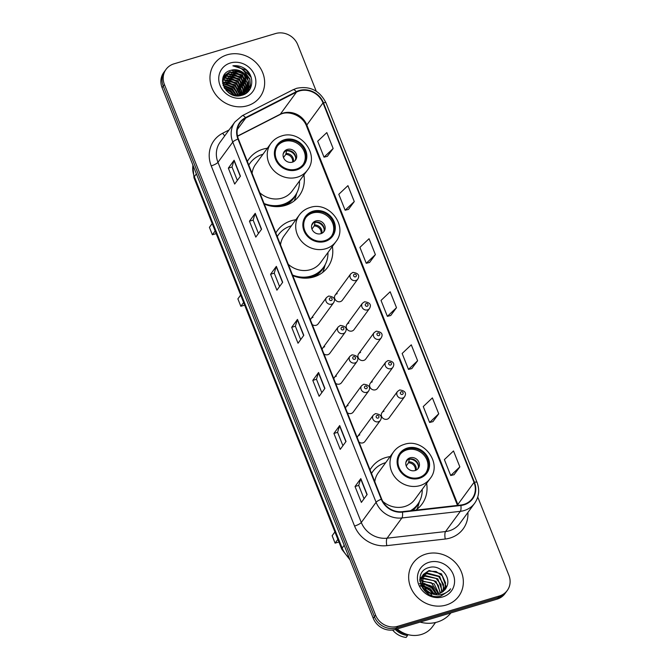 <?xml version="1.0" encoding="UTF-8"?>
<svg xmlns="http://www.w3.org/2000/svg" width="671" height="671" viewBox="0 0 671 671"><rect width="100%" height="100%" fill="white"/><g stroke="black" fill="none" stroke-linecap="round" stroke-linejoin="round"><path stroke-width="1.01" d="M390.103 456.624A31.151 28.325 36.2 0 0 385.674 457.572A31.151 28.325 36.2 0 0 371.726 467.301A31.151 28.325 36.2 0 0 370.073 469.859M295.844 219.761A31.151 28.325 36.2 0 0 291.415 220.709A31.151 28.325 36.2 0 0 277.467 230.438A31.151 28.325 36.2 0 0 275.815 232.996M292.766 275.596A31.151 28.325 36.2 0 0 313.793 276.955A31.151 28.325 36.2 0 0 327.742 267.234A31.151 28.325 36.2 0 0 332.355 246.492M267.377 148.232A31.151 28.325 36.2 0 0 262.948 149.188A31.151 28.325 36.2 0 0 249 158.91A31.151 28.325 36.2 0 0 247.347 161.468M264.307 204.068A31.151 28.325 36.2 0 0 285.326 205.427A31.151 28.325 36.2 0 0 299.274 195.706A31.151 28.325 36.2 0 0 303.896 174.963M312.988 317.324A4.412 4.009 36.2 0 0 310.421 319.958M312.258 324.579A4.412 4.009 36.2 0 0 318.129 323.908L333.588 302.78A4.412 4.009 -143.8 0 1 326.718 302.495A4.412 4.009 -143.8 0 1 326.475 297.572L311.017 318.7M324.689 346.714A4.412 4.009 36.2 0 0 322.122 349.356M323.959 353.969A4.412 4.009 36.2 0 0 329.83 353.298L345.288 332.179A4.412 4.009 -143.8 0 1 338.41 331.885A4.412 4.009 -143.8 0 1 338.176 326.97L322.709 348.098M336.381 376.112A4.412 4.009 36.2 0 0 333.814 378.746M335.651 383.367A4.412 4.009 36.2 0 0 341.522 382.696L356.989 361.568A4.412 4.009 -143.8 0 1 350.111 361.283A4.412 4.009 -143.8 0 1 349.876 356.368L334.41 377.488M348.081 405.51A4.412 4.009 36.2 0 0 345.515 408.144M347.352 412.766A4.412 4.009 36.2 0 0 353.223 412.095L368.681 390.967A4.412 4.009 -143.8 0 1 361.812 390.681A4.412 4.009 -143.8 0 1 361.568 385.758L346.11 406.886M359.782 434.909A4.412 4.009 36.2 0 0 357.215 437.542M359.052 442.155A4.412 4.009 36.2 0 0 364.923 441.484L380.382 420.365A4.412 4.009 -143.8 0 1 373.504 420.071A4.412 4.009 -143.8 0 1 373.269 415.156L357.802 436.284M383.98 411.239A4.412 4.009 36.2 0 0 382.252 417.538A4.412 4.009 36.2 0 0 389.121 417.823L404.588 396.704A4.412 4.009 -143.8 0 1 397.71 396.41A4.412 4.009 -143.8 0 1 397.475 391.495L399.664 389.952C405.066 390.69 406.71 392.938 404.588 396.704M372.288 381.849A4.412 4.009 36.2 0 0 370.551 388.14A4.412 4.009 36.2 0 0 377.429 388.434L392.887 367.305A4.412 4.009 -143.8 0 1 386.018 367.012A4.412 4.009 -143.8 0 1 385.775 362.097L387.964 360.562C393.365 361.292 395.009 363.539 392.887 367.305M337.194 293.663A4.412 4.009 36.2 0 0 335.458 299.954A4.412 4.009 36.2 0 0 342.336 300.239L357.794 279.119A4.412 4.009 -143.8 0 1 350.916 278.826A4.412 4.009 -143.8 0 1 350.681 273.911L352.871 272.376C358.272 273.105 359.916 275.353 357.794 279.119M348.886 323.053A4.412 4.009 36.2 0 0 347.159 329.352A4.412 4.009 36.2 0 0 354.028 329.637L369.495 308.517A4.412 4.009 -143.8 0 1 362.617 308.224A4.412 4.009 -143.8 0 1 362.382 303.309L364.571 301.765C369.973 302.504 371.617 304.751 369.495 308.517M360.587 352.451A4.412 4.009 36.2 0 0 358.851 358.742A4.412 4.009 36.2 0 0 365.729 359.035L381.195 337.907A4.412 4.009 -143.8 0 1 374.317 337.622A4.412 4.009 -143.8 0 1 374.074 332.699L376.263 331.164C381.673 331.902 383.309 334.15 381.195 337.907M415.752 510.145A31.151 28.325 36.2 0 0 422 504.097A31.151 28.325 36.2 0 0 426.613 483.355M316.242 91.222L297.748 44.731A17.631 16.029 36.2 0 0 275.538 33.55L173.948 63.854A17.631 16.029 36.2 0 0 166.056 69.356L163.741 72.518A17.631 16.029 36.2 0 0 162.097 87.666L373.252 618.268A17.631 16.029 36.2 0 0 395.462 629.457L497.052 599.153A17.631 16.029 36.2 0 0 504.944 593.642L506.102 592.065A17.631 16.029 36.2 0 1 498.209 597.567A17.631 16.029 36.2 0 0 506.102 592.065L507.259 590.488A17.631 16.029 36.2 0 0 508.903 575.341L477.752 497.068M164.898 70.933A17.631 16.029 36.2 0 0 163.254 86.089L374.41 616.691A17.631 16.029 36.2 0 0 396.62 627.871L498.209 597.567L396.62 627.871A17.631 16.029 36.2 0 1 374.41 616.691L163.254 86.089A17.631 16.029 36.2 0 1 164.898 70.933M227.175 54.804A28.207 25.649 36.2 0 0 214.544 63.611A28.207 25.649 36.2 0 0 216.07 95.081A28.207 25.649 36.2 0 0 247.44 105.741A28.207 25.649 36.2 0 0 260.071 96.934A28.207 25.649 36.2 0 0 258.545 65.464A28.207 25.649 36.2 0 0 227.175 54.804A28.207 25.649 36.2 0 0 214.544 63.611A28.207 25.649 36.2 0 0 216.07 95.081A28.207 25.649 36.2 0 0 247.44 105.741A28.207 25.649 36.2 0 0 260.071 96.934A28.207 25.649 36.2 0 0 258.545 65.464A28.207 25.649 36.2 0 0 227.175 54.804M425.867 554.103A28.207 25.649 36.2 0 0 413.235 562.91A28.207 25.649 36.2 0 0 414.77 594.38A28.207 25.649 36.2 0 0 446.14 605.041A28.207 25.649 36.2 0 0 458.771 596.234A28.207 25.649 36.2 0 0 457.236 564.764A28.207 25.649 36.2 0 0 425.867 554.103A28.207 25.649 36.2 0 0 413.235 562.91A28.207 25.649 36.2 0 0 414.77 594.38A28.207 25.649 36.2 0 0 446.14 605.041A28.207 25.649 36.2 0 0 458.771 596.234A28.207 25.649 36.2 0 0 457.236 564.764A28.207 25.649 36.2 0 0 425.867 554.103M299.325 90.971A18.805 17.102 -143.8 0 1 323.011 102.898L474.028 482.382A18.805 17.102 -143.8 0 1 472.275 498.545A18.805 17.102 -143.8 0 1 460.809 505.037L402.365 511.671A18.805 17.102 -143.8 0 1 381.715 499.123L238.39 138.939A18.805 17.102 -143.8 0 1 240.143 122.785A18.805 17.102 -143.8 0 1 245.72 118.046L296.481 92.103A18.805 17.102 -143.8 0 1 299.325 90.971M299.157 90.543A19.274 17.53 36.2 0 0 296.246 91.709L245.485 117.651A19.274 17.53 36.2 0 0 237.962 139.065L381.296 499.249A19.274 17.53 36.2 0 0 402.457 512.107L460.902 505.473A19.274 17.53 36.2 0 0 474.447 482.256L323.439 102.772A19.274 17.53 36.2 0 0 299.157 90.543M454.041 474.707L459.845 466.873L453.512 450.954L444.378 459.601L450.711 475.521L454.124 474.691M432.929 421.648L438.733 413.806L432.392 397.895L423.258 406.542L429.599 422.462L433.005 421.631M411.809 368.589L417.614 360.746L411.281 344.827L402.147 353.483L408.48 369.402L411.893 368.564M327.347 156.343L333.151 148.509L326.819 132.59L317.685 141.237L324.018 157.157L327.431 156.326M348.467 209.402L354.271 201.568L347.93 185.649L338.796 194.305L345.137 210.216L348.543 209.386M369.578 262.47L375.383 254.628L369.05 238.708L359.916 247.364L366.249 263.284L369.662 262.445M390.698 315.529L396.502 307.687L390.161 291.768L381.027 300.423L387.368 316.343L390.774 315.504M166.056 69.356A17.631 16.029 36.2 0 0 164.412 84.504L375.567 615.114A17.631 16.029 36.2 0 0 397.769 626.295L499.358 595.991A17.631 16.029 36.2 0 0 507.259 590.488M346.026 441.459L340.247 449.36L333.915 433.441L339.694 425.54L346.026 441.459M367.146 494.519L361.367 502.42L355.026 486.5L360.813 478.608L367.146 494.519M282.684 282.281L276.905 290.174L270.572 274.263L276.351 266.362L282.684 282.281M261.564 229.222L255.785 237.115L249.453 221.195L255.232 213.303L261.564 229.222M240.453 176.163L234.674 184.055L228.341 168.136L234.12 160.243L240.453 176.163M324.915 388.4L319.136 396.301L312.795 380.382L318.582 372.48L324.915 388.4M303.795 335.341L298.016 343.233L291.684 327.322L297.463 319.421L303.795 335.341M291.684 327.322L295.374 326.215M300.692 339.585L295.357 326.19L297.328 319.681A4.705 1.116 -21.7 0 1 297.463 319.421M312.795 380.382L316.486 379.283M321.803 392.644L316.477 379.249L318.44 372.74A4.705 1.116 -21.7 0 1 318.582 372.48M228.341 168.136L232.023 167.037M237.341 180.407L232.015 167.012L233.978 160.495A4.705 1.116 -21.7 0 1 234.12 160.243M249.453 221.195L253.143 220.096L255.097 213.554A4.705 1.116 -21.7 0 1 255.232 213.303M270.572 274.263L274.254 273.156M279.572 286.525L274.246 273.131L276.209 266.613A4.705 1.116 -21.7 0 1 276.351 266.362M355.026 486.5L358.717 485.401M364.034 498.771L358.708 485.376L360.671 478.859A4.705 1.116 -21.7 0 1 360.813 478.608M333.915 433.441L337.605 432.342M342.923 445.703L337.588 432.309L339.56 425.8A4.705 1.116 -21.7 0 1 339.694 425.54M396.502 307.687L387.368 316.343M375.383 254.628L366.249 263.284M354.271 201.568L345.137 210.216M333.151 148.509L324.018 157.157M417.614 360.746L408.48 369.402M438.733 413.806L429.599 422.462M459.845 466.873L450.711 475.521M258.461 233.466L253.126 220.071M222.478 81.694L235.286 84.84L239.983 94.821M222.512 80.26L224.223 79.631L236.729 82.868L241.375 94.326M222.487 80.604L223.862 80.126L236.368 83.363L241.04 94.468M222.68 78.985L225.674 77.651L238.171 80.889L242.617 93.722M222.629 79.287L225.313 78.146L237.811 81.384L242.315 93.881M222.99 77.836L227.117 75.68L239.622 78.918L244.152 91.239L243.724 93.009M223.141 77.274L224.198 75.689L222.873 78.146L226.756 76.175L239.262 79.413L243.791 91.734L243.456 93.202M223.535 76.72L228.559 73.709L241.065 76.947L245.594 89.268L244.714 92.221M223.384 76.989L228.199 74.204L240.704 77.433L245.234 89.763L244.47 92.422M247.825 78.683A13.286 12.078 36.2 0 0 231.092 70.254C214.091 73.902 225.506 100.902 241.761 95.299C253.68 92.665 255.282 75.395 244.73 68.568C240.998 66.186 237.048 65.28 232.887 65.833C240.646 66.538 245.628 70.816 247.825 78.683L248.488 85.318L246.366 90.4L240.277 94.737L232.887 94.93M224.198 75.689L230.002 71.73L242.508 74.967L247.045 87.297L245.586 91.348M246.366 90.4L239.916 95.232L237.232 95.777M224.022 75.94L229.641 72.225L242.147 75.462L246.685 87.784L245.376 91.575M226.144 90.468L230.782 94.032M223.971 87.297L230.95 90.761L234.296 95.207M224.315 87.943L230.589 91.256L233.625 95.097M223.074 85.116L232.392 88.79L236.553 95.341M223.242 85.62L232.032 89.285L236.033 95.349M222.646 83.296L233.844 86.819L238.398 95.181M222.722 83.724L233.483 87.305L237.962 95.24M239.983 95.207L239.975 95.659M222.504 82.072L234.925 85.334L239.606 94.93M241.334 94.678L241.225 95.433M241.015 94.821L240.931 95.492M242.541 94.049L242.273 94.988M242.256 94.217L242.013 95.173M243.615 93.319L243.263 94.192M243.137 94.477L242.894 94.938M243.363 93.504L243.028 94.401M244.58 92.506L244.143 93.319M243.984 93.588L243.472 94.343M244.345 92.715L243.934 93.546M243.783 93.814L243.288 94.586M245.427 91.608L241.862 95.274M245.225 91.843L244.73 92.615M244.915 92.372L242.407 95.106M231.092 70.254L243.598 73.491L248.127 85.813L246.182 90.644M251.231 77.626A31.738 28.853 36.2 0 0 242.432 69.574M250.182 88.773A24.978 22.713 36.2 0 0 248.547 84.923M248.278 84.429A24.978 22.713 36.2 0 0 246.827 82.105M245.921 80.889A24.978 22.713 36.2 0 0 232.795 71.789M230.421 62.973A19.165 17.421 36.2 0 0 220.054 85.418A19.165 17.421 36.2 0 0 244.194 97.572A19.165 17.421 36.2 0 0 254.561 75.127A19.165 17.421 36.2 0 0 230.421 62.973M232.887 65.833L246.316 70.203L250.803 76.377M245.217 72.493L249.78 79.413L250.308 88.555M234.196 69.818L243.422 74.154L247.683 79.807M248.614 82.239L248.782 90.837M232.753 71.789L241.979 76.125L246.232 81.778M247.171 84.211L247.775 87.314M247.817 87.758L247.49 92.187M231.302 73.768L240.537 78.096L244.789 83.758M245.72 86.182L246.332 89.293M246.374 89.729L246.4 90.308M246.4 90.342L246.223 93.202M229.859 75.739L239.094 80.075L243.347 85.729M244.278 88.161L244.89 91.264M244.949 92.137L244.915 94.024M228.417 77.71L237.643 82.047L241.895 87.708M242.835 90.132L243.439 93.21M243.506 94.108L243.523 94.695M226.966 79.69L236.2 84.026L240.453 89.679M241.384 92.103L241.854 94.116M241.895 94.401L241.996 95.181M225.523 81.661L234.758 85.997L239.01 91.65M239.941 94.083L240.134 94.779M240.218 95.131L240.319 95.609M224.08 83.64L233.307 87.968L237.568 93.63M223.275 85.712L231.864 89.948L235.991 95.341M224.617 88.446L230.421 91.919L233.172 94.997M244.085 71.126L249.872 78.935L250.535 88.094M236.427 69.994L243.607 73.902L246.777 77.61M248.446 80.939L248.949 90.627M234.976 71.965L242.164 75.882L245.334 79.581M246.995 82.919L247.926 86.777M247.985 87.314L247.649 92.044M233.533 73.944L240.713 77.853L243.883 81.56M245.552 84.89L246.483 88.748M246.534 89.285L246.576 90.023M246.584 90.09L246.383 93.084M232.091 75.915L239.27 79.824L242.441 83.531M244.11 86.861L245.041 90.719M245.091 91.264L245.125 91.826M245.133 92.061L245.083 93.932M230.648 77.886L237.828 81.803L240.998 85.502M242.659 88.84L243.59 92.699M243.648 93.294L243.682 93.806M243.69 94.032L243.699 94.619M229.197 79.866L236.385 83.774L239.555 87.482M241.216 90.811L242.055 94.015M227.754 81.837L234.934 85.745L238.104 89.453M239.773 92.791L240.361 94.712M240.436 95.047L240.537 95.567M226.312 83.808L233.491 87.725L236.662 91.432M224.86 85.787L232.049 89.696L235.219 93.403M224.382 88.052L230.598 91.675L233.583 95.089M284.915 140.474A15.869 14.426 36.2 0 0 277.811 145.431A15.869 14.426 36.2 0 0 278.666 163.128A15.869 14.426 36.2 0 0 296.314 169.126A15.869 14.426 36.2 0 0 303.418 164.177A15.869 14.426 36.2 0 0 302.554 146.471A15.869 14.426 36.2 0 0 284.915 140.474M303.049 164.655A15.869 14.426 36.2 0 0 301.623 147.201A15.869 14.426 36.2 0 0 284.185 141.464A15.869 14.426 36.2 0 0 277.459 145.934M275.563 206.618A27.796 25.28 36.2 0 0 281.812 205.561A27.796 25.28 36.2 0 0 294.259 196.888L294.98 195.898A27.796 25.28 36.2 0 0 299.484 180.994M264.072 203.489A27.796 25.28 36.2 0 0 282.533 204.58A27.796 25.28 36.2 0 0 294.98 195.898M262.965 154.263A27.796 25.28 36.2 0 0 262.562 154.38A27.796 25.28 36.2 0 0 250.115 163.061A27.796 25.28 36.2 0 0 248.79 165.091M259.811 192.77A22.629 20.575 36.2 0 0 281.979 198.13A22.629 20.575 36.2 0 0 292.111 191.067L307.427 170.14A22.629 20.575 -143.8 0 1 297.295 177.203A22.629 20.575 -143.8 0 1 272.132 168.656A22.629 20.575 -143.8 0 1 270.908 143.409L255.592 164.336A22.629 20.575 36.2 0 0 252.07 173.319M250.115 163.061L249.394 164.051A27.796 25.28 36.2 0 0 248.748 164.982M215.139 230.983L212.371 234.766L209.419 227.335L212.187 223.552M212.371 234.766L216.196 233.625M287.356 149.423A7.054 6.416 36.2 0 0 284.202 151.621A7.054 6.416 36.2 0 0 284.579 159.488A7.054 6.416 36.2 0 0 292.422 162.156A7.054 6.416 36.2 0 0 295.584 159.958A7.054 6.416 36.2 0 0 295.198 152.091A7.054 6.416 36.2 0 0 287.356 149.423M295.022 160.604A7.054 6.416 36.2 0 0 293.89 153.105A7.054 6.416 36.2 0 0 286.341 150.807A7.054 6.416 36.2 0 0 283.741 152.351M296.8 192.98L295.659 196.972A30.564 27.788 -143.8 0 1 294.158 200.939M283.229 153.709L284.881 151.453M295.718 157.861A8.228 7.482 -143.8 0 0 286.567 150.824L286.534 150.749M286.567 150.824L285.771 154.439L283.489 157.559M420.071 622.109A31.738 28.853 36.2 0 0 437.291 622.042A31.738 28.853 36.2 0 0 450.904 612.917M397.198 628.937A24.978 22.713 36.2 0 0 421.279 634.498A24.978 22.713 36.2 0 0 432.459 626.706L435.529 622.512M446.727 586.706C451.633 576.834 439.79 564.378 429.591 567.431C410.795 571.306 422.445 601.216 440.872 596.074L449.536 590.421A24.978 22.713 36.2 0 0 449.528 590.421L450.551 588.819C447.96 591.965 444.621 593.91 440.528 594.665C437.081 595.236 433.793 594.707 430.673 593.08L439.329 593.541L445.276 589.39L446.727 586.706L445.745 588.685M419.861 581.245L420.86 580.834M421.313 580.675L434.171 583.879L438.809 593.684M421.455 578.855L423.569 578.05L436.007 581.371L440.57 593.097M419.803 579.224L420.373 578.545M420.65 578.259L421.531 577.471M421.858 577.228L425.406 575.542L437.844 578.863L442.306 591.277L442.088 592.317M420.474 578.62L424.944 576.163L436.075 578.41L440.948 584.516L441.719 592.535M419.803 580.499L422.21 576.037M422.487 575.752L427.242 573.034L439.681 576.355L444.143 588.769L443.397 591.386M419.786 579.761L421.011 577.563M422.311 576.104L426.781 573.655L438.725 576.557L443.539 584.416L443.078 591.637M434.514 594.514L428.165 592.787L422.453 587.226L423.3 574.426L421.405 579.19L426.488 590.774L430.673 593.08M423.3 574.426L429.071 570.526L441.51 573.848L445.98 586.261L444.521 590.321M423.04 574.804L428.618 571.147L436.066 571.491L442.399 575.894L445.552 582.889L444.454 590.212M424.324 588.652L430.036 592.828M430.849 593.902L431.78 595.462M420.792 585.162L421.522 585.154M422.235 585.196L430.505 588.895L434.078 593.961M419.677 585.825L427.519 587.67L433.265 593.835M421.505 582.738L432.334 586.387L436.712 594.02M419.484 583.669L429.734 585.372L436.116 594.053M421.321 581.161L431.378 582.747L438.322 593.793M423.107 578.67L433.852 580.65L438.23 585.28L440.151 593.265M429.121 562.273A19.165 17.421 36.2 0 0 418.754 584.718A19.165 17.421 36.2 0 0 442.885 596.871A19.165 17.421 36.2 0 0 453.252 574.426A19.165 17.421 36.2 0 0 429.121 562.273M396.511 629.138A17.631 16.029 36.2 0 0 406.718 634.254M392.619 630.035A18.805 17.102 36.2 0 0 406.131 637.45L407.574 635.479L407.146 634.389M395.345 629.49A18.805 17.102 36.2 0 0 407.574 635.479M450.551 588.819L449.377 590.631M422.151 583.275L431.663 587.855L435.974 593.533M422.78 586.353L429.826 590.363L432.795 593.734M424.399 583.401L431.898 587.536L435.068 591.226M422.621 585.926L430.061 590.044L433.181 593.65M313.374 212.002A15.869 14.426 36.2 0 0 306.27 216.951A15.869 14.426 36.2 0 0 307.133 234.657A15.869 14.426 36.2 0 0 324.781 240.654A15.869 14.426 36.2 0 0 331.885 235.697A15.869 14.426 36.2 0 0 331.021 218A15.869 14.426 36.2 0 0 313.374 212.002M331.508 236.184A15.869 14.426 36.2 0 0 330.09 218.721A15.869 14.426 36.2 0 0 312.652 212.984A15.869 14.426 36.2 0 0 305.917 217.454M304.03 278.146A27.796 25.28 36.2 0 0 310.279 277.089A27.796 25.28 36.2 0 0 322.726 268.408L323.447 267.427A27.796 25.28 36.2 0 0 327.943 252.522M292.539 275.009A27.796 25.28 36.2 0 0 311 276.1A27.796 25.28 36.2 0 0 323.447 267.427M291.424 225.791A27.796 25.28 36.2 0 0 291.021 225.909A27.796 25.28 36.2 0 0 278.582 234.582A27.796 25.28 36.2 0 0 277.257 236.611M288.27 264.299A22.629 20.575 36.2 0 0 310.447 269.658A22.629 20.575 36.2 0 0 320.57 262.596L335.894 241.669A22.629 20.575 -143.8 0 1 325.762 248.731A22.629 20.575 -143.8 0 1 300.6 240.176A22.629 20.575 -143.8 0 1 299.375 214.938L284.051 235.865A22.629 20.575 36.2 0 0 280.528 244.84M278.582 234.582L277.861 235.571A27.796 25.28 36.2 0 0 277.207 236.502M243.607 302.504L240.839 306.286L237.886 298.863L240.654 295.081M240.839 306.286L244.655 305.146M315.823 220.944A7.054 6.416 36.2 0 0 312.661 223.149A7.054 6.416 36.2 0 0 313.047 231.017A7.054 6.416 36.2 0 0 320.889 233.684A7.054 6.416 36.2 0 0 324.043 231.478A7.054 6.416 36.2 0 0 323.665 223.611A7.054 6.416 36.2 0 0 315.823 220.944M323.489 232.132A7.054 6.416 36.2 0 0 322.348 224.634A7.054 6.416 36.2 0 0 314.808 222.327A7.054 6.416 36.2 0 0 312.208 223.879M325.259 264.508L324.118 268.501A30.564 27.788 -143.8 0 1 322.625 272.468M311.696 225.238L313.349 222.973M324.177 229.39A8.228 7.482 -143.8 0 0 315.035 222.353L315.001 222.277M315.035 222.353L314.238 225.959L311.956 229.079M407.632 448.865A15.869 14.426 36.2 0 0 400.528 453.814A15.869 14.426 36.2 0 0 401.392 471.52A15.869 14.426 36.2 0 0 419.04 477.517A15.869 14.426 36.2 0 0 426.144 472.56A15.869 14.426 36.2 0 0 425.28 454.863A15.869 14.426 36.2 0 0 407.632 448.865M425.766 473.047A15.869 14.426 36.2 0 0 424.349 455.584A15.869 14.426 36.2 0 0 406.911 449.847A15.869 14.426 36.2 0 0 400.176 454.317M411.474 510.631A27.796 25.28 36.2 0 0 416.985 505.271L417.706 504.29A27.796 25.28 36.2 0 0 422.202 489.385M410.442 510.748A27.796 25.28 36.2 0 0 417.706 504.29M385.682 462.655A27.796 25.28 36.2 0 0 385.288 462.772A27.796 25.28 36.2 0 0 372.841 471.445A27.796 25.28 36.2 0 0 371.516 473.474M382.805 501.405A22.629 20.575 36.2 0 0 404.705 506.521A22.629 20.575 36.2 0 0 414.829 499.459L430.153 478.532A22.629 20.575 -143.8 0 1 420.021 485.594A22.629 20.575 -143.8 0 1 394.858 477.039A22.629 20.575 -143.8 0 1 393.634 451.801L378.31 472.728A22.629 20.575 36.2 0 0 374.787 481.703M372.841 471.445L372.12 472.434A27.796 25.28 36.2 0 0 371.466 473.365M337.865 539.367L335.097 543.149L332.145 535.718L334.913 531.944M335.097 543.149L338.914 542.009M410.082 457.807A7.054 6.416 36.2 0 0 406.92 460.012A7.054 6.416 36.2 0 0 407.305 467.88A7.054 6.416 36.2 0 0 415.148 470.547A7.054 6.416 36.2 0 0 418.301 468.341A7.054 6.416 36.2 0 0 417.924 460.474A7.054 6.416 36.2 0 0 410.082 457.807M417.748 468.995A7.054 6.416 36.2 0 0 416.607 461.497A7.054 6.416 36.2 0 0 409.067 459.19A7.054 6.416 36.2 0 0 406.467 460.742M419.518 501.371L418.377 505.364A30.564 27.788 -143.8 0 1 416.884 509.331M405.955 462.101L407.607 459.836M418.436 466.253A8.228 7.482 -143.8 0 0 409.293 459.207L409.26 459.14M409.293 459.207L408.496 462.822L406.215 465.942M162.097 87.666L164.412 84.504M497.052 599.153L499.358 595.991M395.462 629.457L397.769 626.295M373.252 618.268L375.567 615.114M192.946 165.183A23.51 21.371 36.2 0 0 194.33 176.649L196.393 173.831M350.002 559.849L341.807 549.281L193.994 177.832A11.751 2.776 -21.7 0 1 194.33 176.649L342.151 548.09L344.206 545.28M341.807 549.281A11.751 2.776 -21.7 0 1 342.151 548.09A23.51 21.371 36.2 0 0 349.214 557.861M323.011 102.898L306.823 125.007A18.805 17.102 36.2 0 0 283.137 113.08A18.805 17.102 36.2 0 0 280.302 114.213L237.509 136.087M467.905 512.468A29.39 26.723 -143.8 0 1 450.023 538.05A29.39 26.723 -143.8 0 1 445.267 539.023L386.823 545.649A29.39 26.723 -143.8 0 1 354.565 526.047L211.231 165.871A29.39 26.723 -143.8 0 1 222.697 133.219L229.054 129.973M460.902 505.473A5.88 1.745 83.5 0 1 460.348 511.327L445.552 531.549A23.51 21.371 36.2 0 0 449.36 530.769A23.51 21.371 36.2 0 0 459.878 523.43L474.682 503.216A23.51 21.371 -143.8 0 1 460.348 511.327L401.904 517.962A23.51 21.371 -143.8 0 1 376.095 502.277L232.77 142.101A5.88 1.392 -21.7 0 1 237.962 139.065M474.447 482.256A5.88 1.392 -21.7 0 1 477.047 482.424L326.031 102.931C319.765 90.56 309.977 85.678 296.674 88.295L293.026 89.755A5.88 2.223 62.9 0 1 296.246 91.709M381.296 499.249A5.88 1.392 158.3 0 0 376.095 502.277L361.3 522.491A23.51 21.371 36.2 0 0 387.108 538.176L445.552 531.549A5.88 1.745 -96.5 0 0 445.267 539.023M402.457 512.107A5.88 1.745 83.5 0 1 401.904 517.962L387.108 538.176A5.88 1.745 -96.5 0 0 386.823 545.649M293.026 89.755L242.265 115.697A5.88 2.223 62.9 0 1 245.485 117.651M211.231 165.871A5.88 1.392 -21.7 0 0 217.966 162.315L232.77 142.101A23.51 21.371 -143.8 0 1 234.959 121.904L220.163 142.118A23.51 21.371 36.2 0 0 217.966 162.315L361.3 522.491A5.88 1.392 -21.7 0 1 354.565 526.047M326.031 102.931A5.88 1.392 158.3 0 0 323.439 102.772M222.697 133.219A5.88 2.223 -117.1 0 0 224.785 135.802M458.15 505.338A18.805 17.102 36.2 0 0 457.84 504.5L306.823 125.007A10.577 2.499 -21.7 0 0 306.521 126.081C302.864 115.437 287.817 109.767 279.715 114.724A10.577 4.001 -117.1 0 0 280.302 114.213L296.481 92.103M474.028 482.382L457.84 504.5A10.577 2.499 -21.7 0 0 457.496 505.414L306.521 126.081M245.72 118.046L237.316 129.537M303.644 335.55L297.328 319.681M282.533 282.491L276.209 266.613M261.413 229.432L255.097 213.554M240.302 176.372L233.978 160.495M324.756 388.61L318.44 372.74M345.875 441.669L339.56 425.8M366.987 494.728L360.671 478.859M296.632 169.922A16.75 15.232 36.2 0 0 305.691 150.304A16.75 15.232 36.2 0 0 284.596 139.677A16.75 15.232 36.2 0 0 275.529 159.295A16.75 15.232 36.2 0 0 296.632 169.922M284.613 205.636A28.182 25.624 36.2 0 0 296.255 193.969M286.14 153.433A6.819 6.198 -143.8 0 1 293.378 161.786M285.771 154.439A6.467 5.88 -143.8 0 1 292.598 162.105M325.091 241.451A16.75 15.232 36.2 0 0 334.158 221.833A16.75 15.232 36.2 0 0 313.055 211.206A16.75 15.232 36.2 0 0 303.997 230.824A16.75 15.232 36.2 0 0 325.091 241.451M313.08 277.157A28.182 25.624 36.2 0 0 324.714 265.49M314.598 224.953A6.819 6.198 -143.8 0 1 321.837 233.315M314.238 225.959A6.467 5.88 -143.8 0 1 321.057 233.625M419.35 478.314A16.75 15.232 36.2 0 0 428.417 458.687A16.75 15.232 36.2 0 0 407.314 448.069A16.75 15.232 36.2 0 0 398.255 467.687A16.75 15.232 36.2 0 0 419.35 478.314M412.875 510.472A28.182 25.624 36.2 0 0 418.972 502.353M408.857 461.816A6.819 6.198 -143.8 0 1 416.095 470.178M408.496 462.822A6.467 5.88 -143.8 0 1 415.315 470.488M354.431 274.204A1.468 1.334 36.2 0 0 355.487 276.855A1.468 1.334 36.2 0 0 356.284 275.135A1.468 1.334 36.2 0 0 354.431 274.204M366.131 303.594A1.468 1.334 36.2 0 0 365.334 305.322A1.468 1.334 36.2 0 0 367.188 306.253A1.468 1.334 36.2 0 0 367.985 304.525A1.468 1.334 36.2 0 0 366.131 303.594M377.832 332.992A1.468 1.334 36.2 0 0 377.035 334.712A1.468 1.334 36.2 0 0 378.889 335.643A1.468 1.334 36.2 0 0 377.832 332.992M389.524 362.39A1.468 1.334 36.2 0 0 390.581 365.041A1.468 1.334 36.2 0 0 391.378 363.321A1.468 1.334 36.2 0 0 389.524 362.39M401.224 391.78A1.468 1.334 36.2 0 0 400.428 393.508A1.468 1.334 36.2 0 0 402.281 394.439A1.468 1.334 36.2 0 0 403.078 392.72A1.468 1.334 36.2 0 0 401.224 391.78M331.281 300.516A1.468 1.334 36.2 0 0 332.078 298.796A1.468 1.334 36.2 0 0 330.224 297.865A1.468 1.334 36.2 0 0 331.281 300.516M342.982 329.914A1.468 1.334 36.2 0 0 343.778 328.194A1.468 1.334 36.2 0 0 341.925 327.263A1.468 1.334 36.2 0 0 341.128 328.983A1.468 1.334 36.2 0 0 342.982 329.914M354.682 359.304A1.468 1.334 36.2 0 0 353.625 356.653A1.468 1.334 36.2 0 0 352.829 358.373A1.468 1.334 36.2 0 0 354.682 359.304M366.374 388.702A1.468 1.334 36.2 0 0 365.326 386.051A1.468 1.334 36.2 0 0 366.374 388.702M378.075 418.1A1.468 1.334 36.2 0 0 378.872 416.381A1.468 1.334 36.2 0 0 377.018 415.45A1.468 1.334 36.2 0 0 376.221 417.169A1.468 1.334 36.2 0 0 378.075 418.1M193.994 177.832L192.812 164.831M242.265 115.697L234.959 121.904M474.682 503.216C479.027 496.884 479.815 489.956 477.047 482.424M279.715 114.724L237.551 136.272M307.427 170.14C320.101 154.783 300.474 129.142 281.468 136.02C277.098 137.362 273.583 139.82 270.908 143.409M335.894 241.669C348.568 226.312 328.941 200.671 309.935 207.549C305.565 208.882 302.042 211.348 299.375 214.938M430.153 478.532C442.826 463.175 423.2 437.534 404.194 444.412C399.824 445.745 396.301 448.211 393.634 451.801M335.223 295.039L350.681 273.911M346.915 324.428L362.382 303.309M358.616 353.827L374.074 332.699M370.317 383.225L385.775 362.097M382.009 412.615L397.475 391.495M333.588 302.78C335.71 299.023 334.074 296.767 328.664 296.037L326.475 297.572M345.288 332.179C347.41 328.413 345.766 326.165 340.365 325.427L338.176 326.97M356.989 361.568C359.111 357.811 357.467 355.563 352.065 354.825L349.876 356.368M368.681 390.967C370.803 387.209 369.167 384.961 363.757 384.223L361.568 385.758M380.382 420.365C382.504 416.599 380.86 414.351 375.458 413.613L373.269 415.156"/></g></svg>
